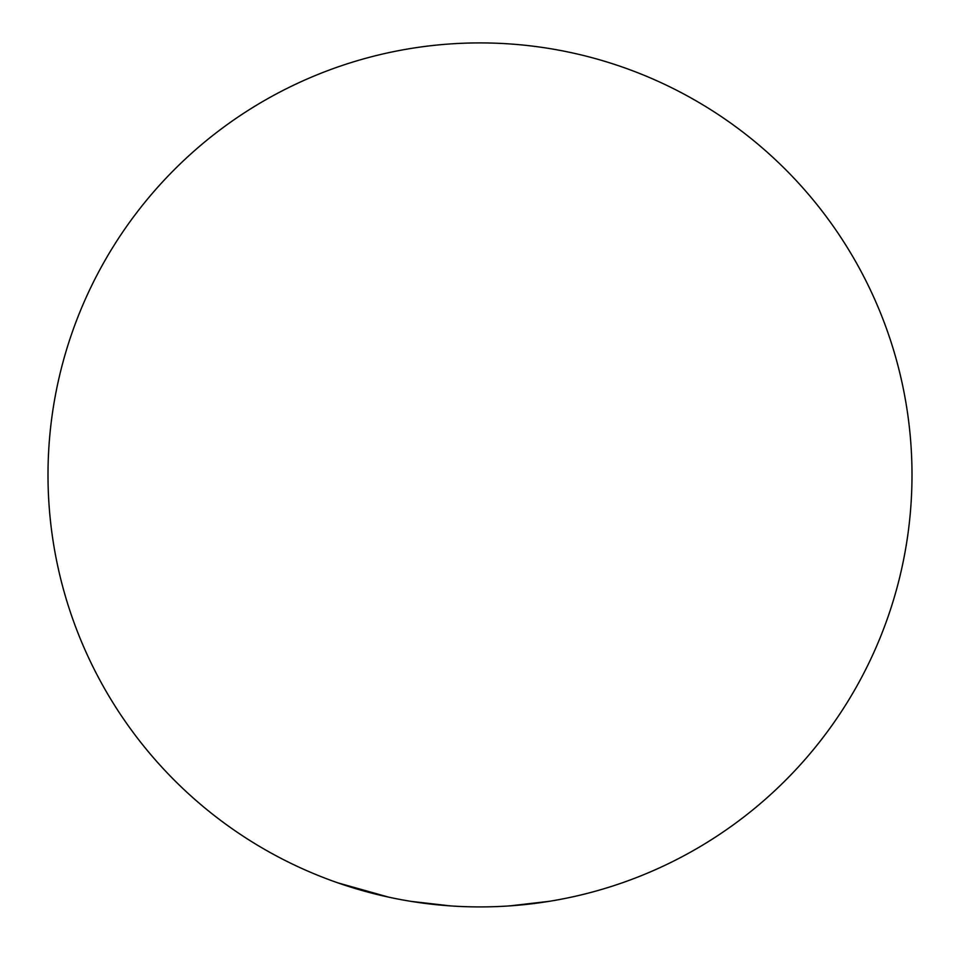 <?xml version="1.0" encoding="UTF-8"?>
<svg xmlns="http://www.w3.org/2000/svg" width="960" height="960" viewBox="0 0 960 960"><rect width="100%" height="100%" fill="white"/><g stroke="black" fill="none" stroke-linecap="round" stroke-linejoin="round"><path stroke-width="1.44" d="M411.12 901.392L450.54 905.904M453.372 906.096L456.204 906.252M510.024 905.868L549.444 901.296M504.372 906.228L507.204 906.06M578.628 895.5L581.388 894.852M337.836 882.852L388.56 897.12M48 474.912A432 432 0 0 0 480 906.912A432 432 0 0 0 912 474.912A432 432 0 0 0 480 42.912A432 432 0 0 0 48 474.912"/></g></svg>
